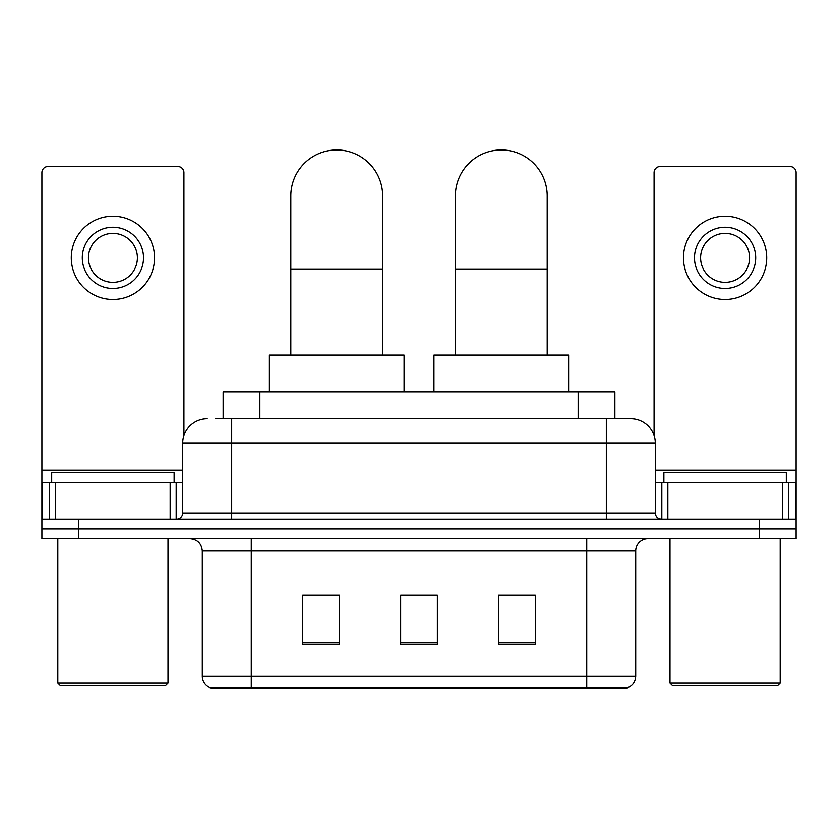 <?xml version="1.0" encoding="UTF-8"?>
<svg xmlns="http://www.w3.org/2000/svg" width="838" height="838" viewBox="0 0 838 838"><rect width="100%" height="100%" fill="white"/><g stroke="black" fill="none" stroke-linecap="round" stroke-linejoin="round"><path stroke-width="1.26" d="M223.128 418.696L223.128 391.755L614.872 391.755L614.872 418.696M216.319 418.696L630.438 418.696M215.764 418.696L231.676 418.696L231.676 443.176L182.705 443.176L182.705 512.971A6.117 6.117 0 0 1 176.577 519.089M207.185 418.696A24.491 24.491 0 0 0 182.705 443.176M630.815 418.696A24.491 24.491 0 0 1 655.295 443.176L655.295 512.971C655.662 516.69 657.704 518.732 661.423 519.089M78.625 519.089L41.9 519.089L41.9 528.883L78.625 528.883L41.9 528.883L41.9 538.677L78.625 538.677L78.625 528.883L759.375 528.883L78.625 528.883L78.625 519.089L759.375 519.089L759.375 528.883L796.1 528.883L759.375 528.883L759.375 538.677L78.625 538.677M759.375 538.677L796.1 538.677L796.1 482.363L796.1 519.089L759.375 519.089M635.707 676.297C635.372 682.163 632.428 686.081 626.897 688.05L586.736 688.05L586.736 676.297L635.707 676.297L635.707 550.922A12.245 12.245 0 0 1 647.952 538.677M202.293 676.297L251.264 676.297L251.264 688.05L586.736 688.05L211.103 688.05A12.245 12.245 0 0 1 202.293 676.297L202.293 550.922C201.56 543.485 197.485 539.41 190.048 538.677M535.314 644.097L535.314 595.127L498.579 595.127L498.579 644.097L535.314 644.097M339.421 644.097L339.421 595.127L302.686 595.127L302.686 644.097L339.421 644.097M437.363 644.097L437.363 595.127L400.637 595.127L400.637 644.097L437.363 644.097M437.363 595.368L400.637 595.368M339.421 595.368L302.686 595.368M535.314 595.368L498.579 595.368M170.156 519.089L170.156 482.363L55.675 482.363L55.675 519.089M183.92 435.54L183.92 172.597A6.117 6.117 0 0 0 177.803 166.479L48.017 166.479A6.117 6.117 0 0 0 41.9 172.597L41.9 482.363L55.675 482.363M170.156 482.363L182.705 482.363M41.9 519.089L41.9 482.363M112.91 227.203A30.608 30.608 0 0 0 82.302 257.811A30.608 30.608 0 0 0 112.91 288.419A30.608 30.608 0 0 0 143.518 257.811A30.608 30.608 0 0 0 112.91 227.203M112.91 233.331A24.491 24.491 0 0 0 88.43 257.811A24.491 24.491 0 0 0 112.91 282.301A24.491 24.491 0 0 0 137.401 257.811A24.491 24.491 0 0 0 112.91 233.331M112.91 299.438A41.628 41.628 0 0 0 154.538 257.811A41.628 41.628 0 0 0 112.91 216.183A41.628 41.628 0 0 0 71.282 257.811A41.628 41.628 0 0 0 112.91 299.438M165.557 685.599L60.263 685.599L57.812 683.159L168.009 683.159L165.557 685.599M57.812 538.677L57.812 683.159M168.009 538.677L168.009 683.159M174.126 482.363L174.126 472.569L51.694 472.569L51.694 482.363M290.807 355.029L290.807 195.862A45.912 45.912 0 0 1 336.719 149.95A45.912 45.912 0 0 1 382.641 195.862A45.912 45.912 0 0 0 336.719 149.95M382.641 355.029L382.641 195.862M404.063 391.755L404.063 355.029L269.386 355.029L269.386 391.755M455.359 355.029L455.359 195.862A45.912 45.912 0 0 1 501.281 149.95A45.912 45.912 0 0 1 547.193 195.862A45.912 45.912 0 0 0 501.281 149.95M547.193 355.029L547.193 195.862M568.614 391.755L568.614 355.029L433.937 355.029L433.937 391.755M782.325 519.089L782.325 482.363L667.844 482.363L667.844 519.089M782.325 482.363L796.1 482.363L796.1 172.597A6.117 6.117 0 0 0 789.983 166.479L660.197 166.479A6.117 6.117 0 0 0 654.08 172.597L654.08 435.54M655.295 482.363L667.844 482.363M725.09 227.203A30.608 30.608 0 0 0 694.482 257.811A30.608 30.608 0 0 0 725.09 288.419A30.608 30.608 0 0 0 755.698 257.811A30.608 30.608 0 0 0 725.09 227.203M725.09 233.331A24.491 24.491 0 0 0 700.599 257.811A24.491 24.491 0 0 0 725.09 282.301A24.491 24.491 0 0 0 749.57 257.811A24.491 24.491 0 0 0 725.09 233.331M725.09 299.438A41.628 41.628 0 0 0 766.718 257.811A41.628 41.628 0 0 0 725.09 216.183A41.628 41.628 0 0 0 683.462 257.811A41.628 41.628 0 0 0 725.09 299.438M777.737 685.599L672.443 685.599L669.991 683.159L780.188 683.159L777.737 685.599M669.991 538.677L669.991 683.159M780.188 538.677L780.188 683.159M786.306 482.363L786.306 472.569L663.874 472.569L663.874 482.363M259.853 418.696L259.853 391.755M578.147 418.696L578.147 391.755M231.676 519.089L231.676 512.971L655.295 512.971M182.705 512.971L231.676 512.971L231.676 443.176L606.324 443.176L606.324 519.089M655.295 443.176L606.324 443.176L606.324 418.696M586.736 538.677L586.736 550.922L202.293 550.922M635.707 550.922L586.736 550.922L586.736 676.297L251.264 676.297L251.264 538.677M437.363 642.39L400.637 642.39M339.421 642.39L302.686 642.39M535.314 642.39L498.579 642.39M182.705 470.118L41.9 470.118M176.179 482.363L176.179 519.089M41.994 482.363L41.994 519.089M49.641 519.089L49.641 482.363M290.807 269.323L382.641 269.323M455.359 269.323L547.193 269.323M796.1 470.118L655.295 470.118M796.006 519.089L796.006 482.363M788.359 482.363L788.359 519.089M661.821 519.089L661.821 482.363"/></g></svg>
